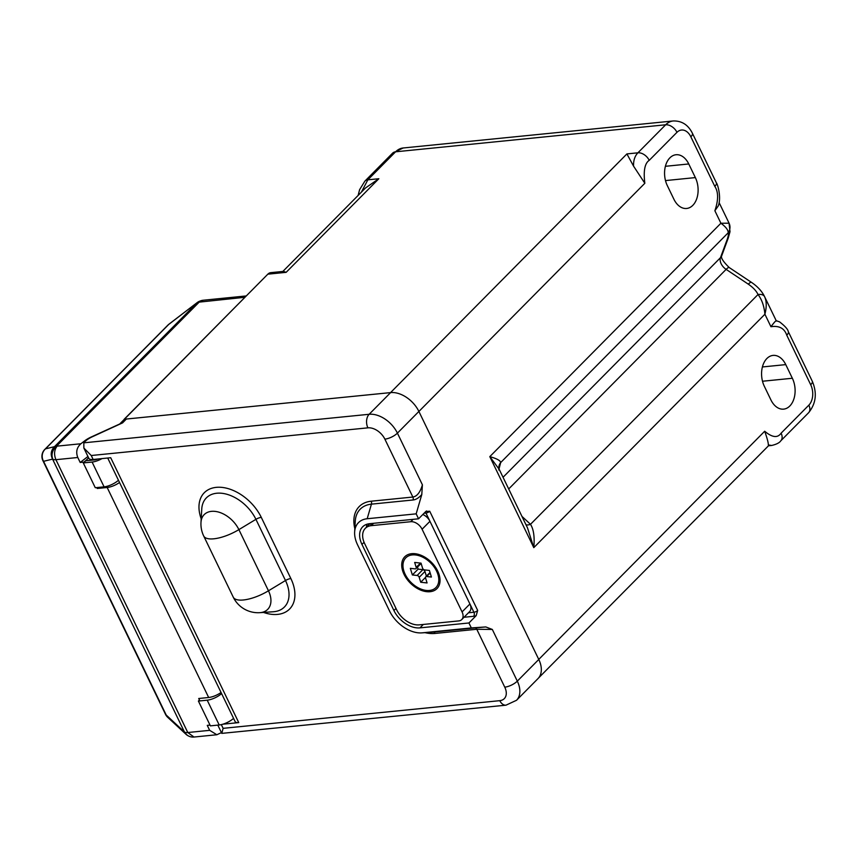<?xml version="1.0" encoding="UTF-8"?>
<svg xmlns="http://www.w3.org/2000/svg" width="858" height="858" viewBox="0 0 858 858"><rect width="100%" height="100%" fill="white"/><g stroke="black" fill="none" stroke-linecap="round" stroke-linejoin="round"><path stroke-width="1.29" d="M267.835 274.174A9.846 6.542 -95.7 0 1 270.86 272.64L283.483 271.385L286.143 272.34L267.835 274.174L124.185 419.251L124.667 420.248M764.328 386.272A20.152 13.406 -95.7 0 1 773.037 355.405A20.152 13.406 -95.7 0 1 785.767 364.618L792.352 378.26A20.152 13.406 -95.7 0 1 783.644 409.137A20.152 13.406 -95.7 0 1 770.913 399.914L764.328 386.272M714.811 186.379A9.846 3.539 -25.8 0 0 716.366 182.829C717.663 183.977 721.589 197.715 718.253 205.931L714.875 210.746C718.511 200.043 718.489 191.913 714.811 186.379L690.851 136.808A14.801 9.846 84.3 0 0 676.962 132.325L649.216 160.349C644.766 163.267 643.307 170.914 644.83 183.28L633.569 166.152L626.908 153.914L637.912 152.81C634.802 156.049 633.354 160.489 633.569 166.152M768.339 444.959L771.664 445.474L768.468 445.795L768.339 444.959C768.403 442.857 767.181 438.288 764.692 431.242C772.211 437.559 777.68 438.202 781.102 433.172L808.858 405.148A14.801 9.846 84.3 0 0 810.713 384.759L786.754 335.188C784.416 328.292 779.15 325.472 770.945 326.726C774.517 321.922 776.318 320.034 776.361 321.085M673.916 199.249L667.32 185.618A20.152 13.406 -95.7 0 1 676.04 154.74A20.152 13.406 -95.7 0 1 688.76 163.964L695.355 177.595A20.152 13.406 -95.7 0 1 686.636 208.473A20.152 13.406 -95.7 0 1 673.916 199.249M121.654 423.294L125.483 419.433A2.949 1.931 44.7 0 1 126.373 419.036L390.615 392.599A24.646 16.12 44.7 0 0 390.562 392.61L124.185 419.251M361.4 192.117L367.846 179.826L395.592 151.802L665.658 124.785L637.912 152.81A9.846 6.489 -135.1 0 1 649.216 160.349M770.945 326.726L764.907 314.232C766.773 306.95 766.655 301.072 764.564 296.621L764.499 296.471C761.861 291.141 757.507 286.433 751.426 282.336A9.846 2.124 -56.3 0 0 748.315 284.17L726.125 269.38L508.697 488.963M499.174 469.272L498.841 467.267A9.846 8.998 -176.3 0 1 500.664 462.58C500.429 460.574 496.814 458.59 489.8 456.638L499.174 469.272L527.52 527.906L533.794 547.64L489.8 456.638L720.913 223.241L729.085 223.219M392.599 153.142L403.153 147.984A24.646 16.388 -95.7 0 0 395.592 151.802A9.846 6.435 44.7 0 0 392.599 153.142L364.854 181.167A9.846 6.446 44.7 0 1 367.846 179.826L378.839 178.732L365.519 187.966L282.861 271.439M521.964 516.409L530.501 524.302C533.676 529.343 534.77 537.119 533.794 547.64L764.907 314.232C764.146 306.102 761.85 299.517 758.032 294.509A9.846 5.448 -25.3 0 1 764.564 296.621M525.965 524.688A9.846 4.344 141.3 0 0 530.501 524.302L758.032 294.509C756.327 290.905 753.088 287.451 748.315 284.17M714.875 210.746L720.913 223.241C725.847 226.877 728.281 230.062 728.195 232.786A9.846 9.545 -27.4 0 0 729.075 223.198L719.101 202.574M729.075 223.209L730.008 231.692L728.217 238.095A9.846 7.132 -159.8 0 1 726.983 240.026L720.473 257.69L503.045 477.273M498.755 470.002L500.664 462.58L728.195 232.786C728.732 233.826 728.335 236.24 726.983 240.026M118.458 480.266A11.776 4.236 154.2 0 1 104.086 486.851L92.096 462.054A11.776 4.236 -25.8 0 0 102.005 458.601M92.096 462.054L83.29 462.934L95.281 487.73L104.086 486.851M97.812 459.019A7.861 2.831 154.2 0 1 94.123 459.952L85.371 460.832L83.29 462.934M199.442 699.999L198.402 701.061L210.392 725.857L219.198 724.978L207.207 700.182A11.776 4.236 -25.8 0 0 221.589 693.586M233.569 718.382A11.776 4.236 154.2 0 1 219.198 724.978M207.207 700.182L198.402 701.061M222.908 724.195L238.749 722.608A9.846 3.539 -25.8 0 1 235.135 721.61L107.711 458.022M238.749 722.608L110.703 457.722L93.157 459.48A11.808 4.247 154.2 0 1 88.803 458.279L83.87 448.069L83.827 442.825A11.808 4.247 154.2 0 1 92.256 436.797L122.576 422.876L126.373 419.036M83.827 442.825L369.144 414.285L390.615 392.599A24.603 16.098 44.7 0 1 418.886 411.443L538.781 659.459A24.603 16.098 44.7 0 1 537.987 678.603L516.516 700.289A24.603 16.098 -135.3 0 0 517.31 681.145L492.32 629.45L485.8 626.941L471.321 627.927L468.929 622.972L476.158 615.669L477.681 610.446L429.719 511.229L425.793 511.497L418.565 518.8L416.173 513.845L367.181 518.736A28.539 18.672 -135.3 0 0 354.644 531.949A28.539 18.672 -135.3 0 0 357.571 544.841L389.543 610.971A28.539 18.672 -135.3 0 0 421.75 632.882A28.539 18.672 -135.3 0 0 422.34 632.829L471.321 627.927M83.87 448.069L91.238 455.512L367.9 427.842A9.846 6.542 84.3 0 1 369.144 414.285A24.603 16.098 44.7 0 1 397.415 433.129L422.404 484.813C420.227 492.32 417.042 496.385 412.859 497.039L371.182 501.211A39.339 25.74 -135.3 0 0 354.837 528.689M422.404 484.813L421.793 494.53L416.173 513.845M426.565 510.982L425.793 511.497M499.796 700.664A9.846 6.542 84.3 0 0 506.006 705.169L221.793 733.375L223.123 728.335L499.796 700.664A14.758 9.663 -135.3 0 0 504.761 687.161L476.78 629.268L492.32 629.45M425 632.657A39.339 25.74 -135.3 0 0 435.103 633.44L476.78 629.268A2.949 1.963 84.3 0 0 474.946 627.917L485.8 626.941M421.793 494.53C418.79 497.908 415.894 499.721 413.106 499.978L371.428 504.15A36.776 24.067 -135.3 0 0 355.266 521.171L354.644 531.949M418.565 518.8L369.584 523.702A22.64 14.811 -135.3 0 0 362.687 526.791A22.64 14.811 -135.3 0 0 361.958 544.401L393.929 610.531A22.64 14.811 -135.3 0 0 419.937 627.874L468.929 622.972M422.822 514.51A9.846 6.435 44.7 0 1 429.955 521.31L469.916 603.978A9.846 6.435 44.7 0 1 469.594 611.636L461.743 619.573A9.846 6.435 44.7 0 1 458.74 620.913L419.262 624.86A19.68 12.881 44.7 0 1 396.643 609.791L364.671 543.65A19.68 12.881 44.7 0 1 365.315 528.335A19.68 12.881 44.7 0 1 371.299 525.654L410.789 521.707A9.846 6.435 44.7 0 1 422.093 529.236L462.065 611.915A9.846 6.435 44.7 0 1 461.743 619.573M411.679 553.678A22.64 14.811 -135.3 0 0 404.054 574.377A22.64 14.811 -135.3 0 0 430.062 591.709A22.64 14.811 -135.3 0 0 438.942 574.056A22.64 14.811 -135.3 0 0 419.337 554.643A22.64 14.811 -135.3 0 0 411.679 553.678M426.287 590.443A21.16 13.846 44.7 0 1 403.796 570.827A21.16 13.846 44.7 0 1 415.454 554.954A21.16 13.846 -135.3 0 1 416.044 555.029A21.16 13.846 -135.3 0 1 438.588 577.348A21.16 13.846 -135.3 0 1 426.287 590.443M430.019 572.479L425.75 576.79A1.973 1.287 -135.3 0 1 426.651 576.522L431.413 577.037L429.397 570.441L424.635 569.916A1.973 1.287 -135.3 0 1 422.544 568.093L421.031 563.138L414.671 562.44L416.184 567.395L420.463 563.073M425.75 576.79A1.973 1.287 -135.3 0 0 425.557 577.992L427.07 582.947L420.72 582.25L419.208 577.305A1.973 1.287 -135.3 0 0 417.117 575.471L412.355 574.957L410.339 568.35L415.1 568.875A1.973 1.287 -135.3 0 0 415.991 568.607A1.973 1.287 -135.3 0 0 416.184 567.395M420.72 582.25L425.482 577.445M419.208 577.305L424.967 571.482L426.394 576.147M424.967 571.482A1.973 1.287 -135.3 0 0 422.876 569.658L418.114 569.133L412.355 574.957M417.492 567.095L418.114 569.133M119.348 424.356L244.959 297.286L199.185 302.123A9.846 6.435 -135.3 0 0 196.922 302.874L54.504 446.664C50.922 450.3 50.279 454.45 52.574 459.127L184.438 731.971L186.615 734.78M197.201 302.574L168.715 324.453L45.506 448.852L54.504 446.664A9.846 6.435 -135.3 0 1 56.767 445.913L199.185 302.123A9.846 2.445 -110.1 0 1 199.796 301.147A9.846 9.846 0 0 0 197.201 302.574L168.994 324.152A9.846 3.4 52.6 0 0 168.715 324.453A9.846 6.435 -135.3 0 0 167.975 325.043L44.766 449.442A9.846 6.435 44.7 0 1 45.506 448.852A9.846 9.545 76.4 0 0 43.565 461.314L52.574 459.127A9.846 8.891 118.4 0 1 56.767 445.913L57.154 446.128C54.215 449.828 53.807 454.354 55.92 459.684A9.846 3.539 154.2 0 1 52.96 459.341A9.846 8.891 118.4 0 1 57.154 446.128L80.899 443.758C76.737 447.49 75.708 452.069 77.788 457.496L80.191 462.462L87.945 456.477M44.766 449.442A9.846 9.846 0 0 0 42.9 460.649A9.846 3.539 154.2 0 0 43.565 461.314L166.205 715.036A9.846 7.411 132.9 0 0 167.696 717.309A9.846 9.846 0 0 1 165.53 714.371A9.846 3.539 -25.8 0 0 166.205 715.036L184.438 731.971A9.846 8.891 -61.6 0 0 187.945 735.681A9.846 8.891 -61.6 0 0 188.138 735.778M210.028 725.096L207.261 725.375L209.663 730.34L216.849 734.748L221.428 732.614M209.663 730.34L187.784 732.528L194.005 737.033L216.849 734.748M88.588 457.829L84.427 462.033L80.191 462.462M119.541 482.496A11.808 4.247 154.2 0 1 107.164 487.494L97.222 488.492L96.782 487.58M221.053 692.492A11.808 4.247 154.2 0 1 208.666 697.5L198.724 698.498L199.882 700.911M80.899 443.758L84.481 440.991A13.782 4.955 154.2 0 1 91.205 437.001L119.273 424.195M200.74 300.804A9.846 9.846 0 0 1 203.153 300.246L200.129 301.78A9.846 2.445 -110.1 0 1 200.74 300.804L199.796 301.147M98.262 487.441L97.222 488.492M118.64 480.63L117.954 480.705M762.387 366.956L785.767 364.618M762.494 381.242L792.352 378.26M644.83 183.28L418.897 411.465M538.76 659.416L764.692 431.242M665.497 180.588L695.355 177.595M665.39 166.302L688.76 163.964M378.839 178.732L286.143 272.34M390.562 392.61L626.908 153.914M781.102 433.172A9.846 6.435 44.7 0 1 780.791 440.819A9.846 6.435 44.7 0 1 780.791 440.83C779.482 442.803 776.447 444.347 771.664 445.474M808.858 405.148A9.846 6.435 44.7 0 1 808.536 412.805L808.536 412.805C816.033 403.603 817.277 393.071 812.269 381.209L788.309 331.66C787.891 329.311 784.984 326.051 779.579 321.879L776.072 320.635M810.713 384.759A9.846 3.539 -25.8 0 0 812.269 381.209M786.754 335.188A9.846 3.539 -25.4 0 0 788.309 331.66M690.851 136.808A9.846 3.539 -25.8 0 0 692.395 133.258C688.17 124.828 681.778 120.731 673.208 120.967A24.646 16.388 84.3 0 0 665.658 124.785A9.846 6.435 -135.3 0 1 676.962 132.325M716.366 182.829A9.846 3.539 -25.8 0 0 716.366 182.818L692.395 133.258M729.236 267.557A9.846 2.124 123.7 0 0 726.125 269.38A9.846 6.435 -135.3 0 1 720.473 257.69A9.846 7.132 20.2 0 0 721.717 255.759C720.581 257.604 723.09 261.54 729.236 267.557L751.426 282.336M468.447 612.794L473.916 612.247L425.954 513.041L424.088 513.223M371.182 523.541A19.68 12.881 -135.3 0 0 370.624 525.74M223.123 728.335L221.332 724.624M91.238 455.512L93.157 459.48M367.9 427.842A14.758 9.663 44.7 0 1 384.867 439.146L412.859 497.039A2.949 1.963 -95.7 0 1 413.106 499.978M263.492 612.419A39.2 25.654 -135.3 0 0 290.862 578.549L261.282 517.374A39.2 25.654 -135.3 0 0 218.189 487.237A39.2 25.654 -135.3 0 0 201.19 518.843M290.862 578.549A5.909 2.124 -25.8 0 0 285.489 580.523L255.92 519.337A34.095 22.308 -135.3 0 0 224.174 493.629A34.095 22.308 -135.3 0 0 201.759 509.009L200.987 522.393A27.553 27.553 0 0 0 203.689 535.982L233.258 597.157A27.553 27.553 0 0 0 259.942 612.666A23.863 15.616 -135.3 0 0 268.468 590.797L285.489 580.523A34.095 22.308 -135.3 0 1 273.316 611.754L259.942 612.666M261.282 517.374A5.909 2.124 -25.8 0 0 255.92 519.337L238.889 529.622A23.863 15.616 -135.3 0 0 216.666 511.625A23.863 15.616 -135.3 0 0 200.987 522.393M233.258 597.157A27.553 9.91 154.2 0 0 243.404 599.978A27.553 9.91 -25.8 0 0 268.468 590.797L238.889 529.622A27.553 9.91 -25.8 0 1 213.835 538.803A27.553 9.91 154.2 0 1 203.689 535.982M384.867 439.146A9.846 3.539 154.2 0 0 397.415 433.129L418.886 411.443M504.761 687.161A9.846 3.539 -25.8 0 0 517.31 681.145L538.781 659.459M435.103 633.44A2.949 1.963 84.3 0 0 433.279 632.078L474.946 627.917M421.75 632.882L432.518 632.142A36.776 24.067 -135.3 0 0 433.279 632.078L422.34 632.829M371.182 501.211A2.949 1.963 -95.7 0 1 371.428 504.15L367.181 518.736M429.719 511.229A2.949 1.062 -25.8 0 1 425.954 513.041A2.949 1.963 84.3 0 0 425.225 512.076M366.977 524.227A22.64 14.811 -135.3 0 0 366.452 527.187M477.681 610.446A2.949 1.062 -25.8 0 1 473.916 612.247A2.949 1.963 -95.7 0 1 473.541 616.312L464.017 617.267M473.541 616.312A5.909 2.124 -25.8 0 0 476.158 615.669M423.316 624.452L419.937 627.874M395.999 608.451L393.929 610.531M364.06 542.277L361.958 544.401M413.116 519.347L410.789 521.707M373.638 523.294L371.299 525.654M429.955 521.31L422.093 529.236M469.916 603.978L462.065 611.915M426.651 576.522L430.169 572.962M417.117 575.471L422.876 569.658M167.696 717.309L185.939 734.234A9.846 9.846 0 0 0 187.945 735.681L188.342 735.896A9.846 8.891 -61.6 0 1 184.835 732.185A9.846 3.539 154.2 0 0 187.784 732.528L55.92 459.684L77.788 457.496M208.666 697.5L107.164 487.494M84.481 440.991L84.824 441.698M538.513 678.035L768.478 445.785M780.791 440.819L808.536 412.805M776.19 320.656L764.499 296.471M673.208 120.967L403.153 147.984M364.854 181.167L359.599 189.682L358.118 195.442M728.217 238.095L721.717 255.759M506.006 705.169L516.516 700.289M221.793 733.375L217.803 725.117M365.315 528.335L369.937 523.67M422.597 555.963L416.044 555.029M437.591 570.806L438.588 577.348M421.117 563.438L415.991 568.607M188.342 735.896A9.846 9.846 0 0 0 194.015 737.033M42.9 460.649L165.53 714.371M203.142 300.246L246.289 295.935M168.994 324.152A9.846 9.846 0 0 0 167.975 325.043"/></g></svg>

